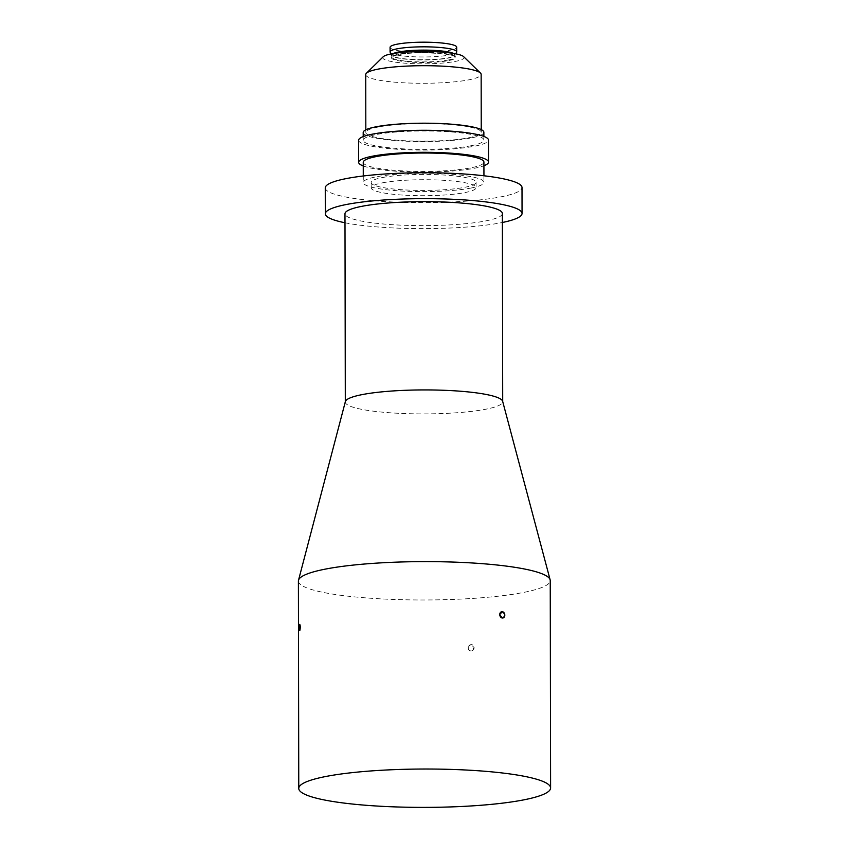 <?xml version="1.0" encoding="UTF-8"?>
<svg xmlns="http://www.w3.org/2000/svg" width="849" height="849" viewBox="0 0 849 849"><rect width="100%" height="100%" fill="white"/><g stroke="black" fill="none" stroke-linecap="round" stroke-linejoin="round"><path stroke-width="0.64" stroke-dasharray="4.25 3.18" d="M474.113 647.607A3.194 2.94 110.8 0 1 471.153 650.95L474.167 647.596L471.142 644.624C467.215 646.97 467.226 649.082 471.153 650.95A3.194 2.94 110.8 0 1 468.17 647.978A3.194 2.94 110.8 0 1 471.142 644.624A3.194 2.94 110.8 0 1 474.113 647.607M299.793 630.69L299.782 624.376M345.373 401.566A78.692 11.992 179.9 0 0 345.31 402.044A78.692 11.992 179.9 0 0 398.255 413.283A78.692 11.992 179.9 0 0 485.84 409.218A78.692 11.992 179.9 0 0 502.704 401.779A78.692 11.992 179.9 0 0 502.64 401.29M298.402 581.024A125.917 19.177 179.9 0 0 383.122 598.991A125.917 19.177 179.9 0 0 523.26 592.496A125.917 19.177 179.9 0 0 550.237 580.578M502.375 213.502A78.692 11.992 -0.1 0 1 485.511 220.952A78.692 11.992 -0.1 0 1 397.926 225.006A78.692 11.992 -0.1 0 1 344.981 213.778M325.263 187.884A98.367 14.985 179.9 0 0 391.453 201.924A98.367 14.985 179.9 0 0 500.931 196.851A98.367 14.985 179.9 0 0 522.008 187.544M345.002 222.767A98.367 14.985 179.9 0 0 500.974 222.778A98.367 14.985 179.9 0 0 502.385 222.491M382.4 177.547A52.468 7.991 -0.1 0 1 440.79 174.841A52.468 7.991 -0.1 0 1 476.087 182.333A52.468 7.991 -0.1 0 1 464.849 187.3A52.468 7.991 -0.1 0 1 406.459 190.006A52.468 7.991 -0.1 0 1 371.162 182.514A52.468 7.991 -0.1 0 1 382.4 177.547M382.411 182.843A52.468 7.991 -0.1 0 1 440.801 180.137A52.468 7.991 -0.1 0 1 476.098 187.618A52.468 7.991 -0.1 0 1 464.859 192.585A52.468 7.991 -0.1 0 1 406.469 195.291A52.468 7.991 -0.1 0 1 371.172 187.809A52.468 7.991 -0.1 0 1 382.411 182.843M363.255 162.308A60.332 9.19 179.9 0 0 403.848 170.925A60.332 9.19 179.9 0 0 470.993 167.805A60.332 9.19 179.9 0 0 483.919 162.095M471.036 188.032A60.332 9.19 179.9 0 0 483.962 182.323A60.332 9.19 179.9 0 0 443.358 173.705A60.332 9.19 179.9 0 0 376.213 176.825A60.332 9.19 179.9 0 0 363.287 182.535A60.332 9.19 179.9 0 0 403.88 191.142A60.332 9.19 179.9 0 0 471.036 188.032M358.628 140.276A64.927 9.891 179.9 0 0 402.309 149.551A64.927 9.891 179.9 0 0 474.559 146.198A64.927 9.891 179.9 0 0 488.472 140.053M363.266 165.958A64.927 9.891 179.9 0 0 414.259 172.007A64.927 9.891 179.9 0 0 474.602 168.229A64.927 9.891 179.9 0 0 483.93 165.746M363.202 132.497A60.332 9.19 179.9 0 0 403.795 141.104A60.332 9.19 179.9 0 0 470.94 137.994A60.332 9.19 179.9 0 0 483.866 132.285M470.962 145.773A60.332 9.19 179.9 0 0 483.888 140.064A60.332 9.19 179.9 0 0 443.284 131.446A60.332 9.19 179.9 0 0 376.139 134.566A60.332 9.19 179.9 0 0 363.213 140.265A60.332 9.19 179.9 0 0 403.806 148.883A60.332 9.19 179.9 0 0 470.962 145.773M390.211 52.405A33.313 5.073 179.9 0 0 413.909 56.777A33.313 5.073 179.9 0 0 449.577 54.994A33.313 5.073 179.9 0 0 456.582 52.288M463.575 56.607A40.656 6.198 -0.1 0 1 455.351 61.415A40.656 6.198 -0.1 0 1 407.17 63.335A40.656 6.198 -0.1 0 1 383.228 56.745M365.728 74.585A57.711 8.787 179.9 0 0 404.559 82.831A57.711 8.787 179.9 0 0 468.786 79.848A57.711 8.787 179.9 0 0 481.15 74.383M390.073 47.321A33.313 5.073 179.9 0 0 412.487 52.076A33.313 5.073 179.9 0 0 449.567 50.356A33.313 5.073 179.9 0 0 456.698 47.204M468.881 137.75A57.711 8.787 179.9 0 0 481.245 132.285A57.711 8.787 179.9 0 0 442.414 124.05A57.711 8.787 179.9 0 0 378.187 127.032A57.711 8.787 179.9 0 0 365.823 132.486A57.711 8.787 179.9 0 0 404.655 140.722A57.711 8.787 179.9 0 0 468.881 137.75M393.331 53.519A31.551 4.807 179.9 0 0 391.983 55.408A31.551 4.807 179.9 0 0 414.418 59.547A31.551 4.807 179.9 0 0 448.187 57.849A31.551 4.807 179.9 0 0 454.831 55.291A31.551 4.807 179.9 0 0 453.462 53.413M394.509 53.328A31.477 4.797 179.9 0 0 391.92 55.238A31.477 4.797 179.9 0 0 413.102 59.727A31.477 4.797 179.9 0 0 448.134 58.103A31.477 4.797 179.9 0 0 454.884 55.121A31.477 4.797 179.9 0 0 452.284 53.222M448.134 60.035A31.477 4.797 179.9 0 0 454.884 57.063A31.477 4.797 179.9 0 0 433.701 52.564A31.477 4.797 179.9 0 0 398.669 54.187A31.477 4.797 179.9 0 0 391.93 57.17A31.477 4.797 179.9 0 0 413.102 61.669A31.477 4.797 179.9 0 0 448.134 60.035M398.255 54.665A32.007 4.871 179.9 0 0 403.615 61.499A32.007 4.871 179.9 0 0 448.548 60.608A32.007 4.871 179.9 0 0 443.199 53.774A32.007 4.871 179.9 0 0 398.255 54.665M476.087 182.333L476.098 187.618M483.941 175.775L483.962 182.323M483.877 136.402L483.888 140.064M391.113 53.922L391.93 57.17C393.83 56.883 387.133 57.87 398.361 54.654C416.052 50.197 460.317 54.665 454.884 57.063L455.69 53.816M481.245 129.61L481.245 132.285M365.823 129.812L365.823 132.486M363.213 136.615L363.213 140.265M363.276 175.987L363.287 182.535M371.162 182.514L371.172 187.809"/><path stroke-width="1.27" d="M499.774 614.559A3.194 2.483 79 0 0 502.29 618.019C505.569 616.31 505.558 614.198 502.279 611.694L499.69 614.559L502.29 618.019A3.194 2.483 79 0 0 504.805 615.154A3.194 2.483 79 0 0 502.279 611.694A3.194 2.483 79 0 0 499.774 614.559M299.729 624.429L299.612 630.637M523.621 799.896A125.917 19.177 179.9 0 0 550.598 787.989A125.917 19.177 179.9 0 0 465.878 770.011A125.917 19.177 179.9 0 0 325.74 776.506A125.917 19.177 179.9 0 0 298.763 788.424A125.917 19.177 179.9 0 0 383.483 806.401A125.917 19.177 179.9 0 0 523.621 799.896M550.598 787.989L550.237 580.578A125.917 19.177 179.9 0 0 550.131 579.814L502.64 401.29A78.692 11.992 179.9 0 0 448.251 390.466A78.692 11.992 179.9 0 0 362.173 394.605A78.692 11.992 179.9 0 0 345.373 401.566L298.508 580.249A125.917 19.177 179.9 0 0 298.402 581.024L298.763 788.424M550.131 579.814A125.917 19.177 179.9 0 0 463.108 562.484A125.917 19.177 179.9 0 0 325.379 569.106A125.917 19.177 179.9 0 0 298.508 580.249M345.31 401.81L344.981 213.778A78.692 11.992 -0.1 0 1 361.844 206.328A78.692 11.992 -0.1 0 1 449.429 202.264A78.692 11.992 -0.1 0 1 502.375 213.502L502.704 401.535M502.385 222.491A98.367 14.985 179.9 0 0 522.05 213.47L522.008 187.544A98.367 14.985 179.9 0 0 455.817 173.504A98.367 14.985 179.9 0 0 346.339 178.577A98.367 14.985 179.9 0 0 325.263 187.884L325.305 213.81A98.367 14.985 179.9 0 0 345.002 222.767M522.05 213.47A98.367 14.985 179.9 0 0 455.86 199.419A98.367 14.985 179.9 0 0 346.381 204.503A98.367 14.985 179.9 0 0 325.305 213.81M483.941 175.775L483.919 162.095A60.332 9.19 179.9 0 0 443.327 153.489A60.332 9.19 179.9 0 0 376.181 156.598A60.332 9.19 179.9 0 0 363.255 162.308L363.276 175.987M483.93 165.746A64.927 9.891 179.9 0 0 488.515 162.085L488.472 140.053A64.927 9.891 179.9 0 0 444.791 130.788A64.927 9.891 179.9 0 0 372.531 134.131A64.927 9.891 179.9 0 0 358.628 140.276L358.66 162.318A64.927 9.891 179.9 0 0 363.266 165.958M488.515 162.085A64.927 9.891 179.9 0 0 444.834 152.82A64.927 9.891 179.9 0 0 372.573 156.174A64.927 9.891 179.9 0 0 358.66 162.318M483.877 136.402L483.866 132.285A60.332 9.19 179.9 0 0 443.274 123.667A60.332 9.19 179.9 0 0 376.128 126.788A60.332 9.19 179.9 0 0 363.202 132.497L363.213 136.615M455.69 53.816L456.582 52.288A33.313 5.073 179.9 0 0 456.709 51.842A33.313 5.073 179.9 0 0 434.295 47.088A33.313 5.073 179.9 0 0 397.215 48.807A33.313 5.073 179.9 0 0 390.084 51.959A33.313 5.073 179.9 0 0 390.211 52.405L391.113 53.922M366.407 73.226L383.228 56.745A40.656 6.198 -0.1 0 1 391.453 53.858A40.656 6.198 -0.1 0 1 433.701 51.63A40.656 6.198 -0.1 0 1 463.575 56.607L480.449 73.035A57.711 8.787 179.9 0 0 438.042 65.957A57.711 8.787 179.9 0 0 378.092 69.13A57.711 8.787 179.9 0 0 366.407 73.226A57.711 8.787 179.9 0 0 365.728 74.585L365.823 129.812M481.245 129.61L481.15 74.383A57.711 8.787 179.9 0 0 480.449 73.035M456.709 51.842L456.698 47.204A33.313 5.073 179.9 0 0 434.285 42.45A33.313 5.073 179.9 0 0 397.215 44.169A33.313 5.073 179.9 0 0 390.073 47.321L390.084 51.959M299.782 624.376C300.429 625.84 300.429 627.942 299.793 630.69L299.782 624.376M453.462 53.413A31.551 4.807 179.9 0 0 429.032 50.187A31.551 4.807 179.9 0 0 398.616 51.991A31.551 4.807 179.9 0 0 393.331 53.519M452.284 53.222A31.477 4.797 179.9 0 0 398.669 52.256A31.477 4.797 179.9 0 0 394.509 53.328"/></g></svg>

